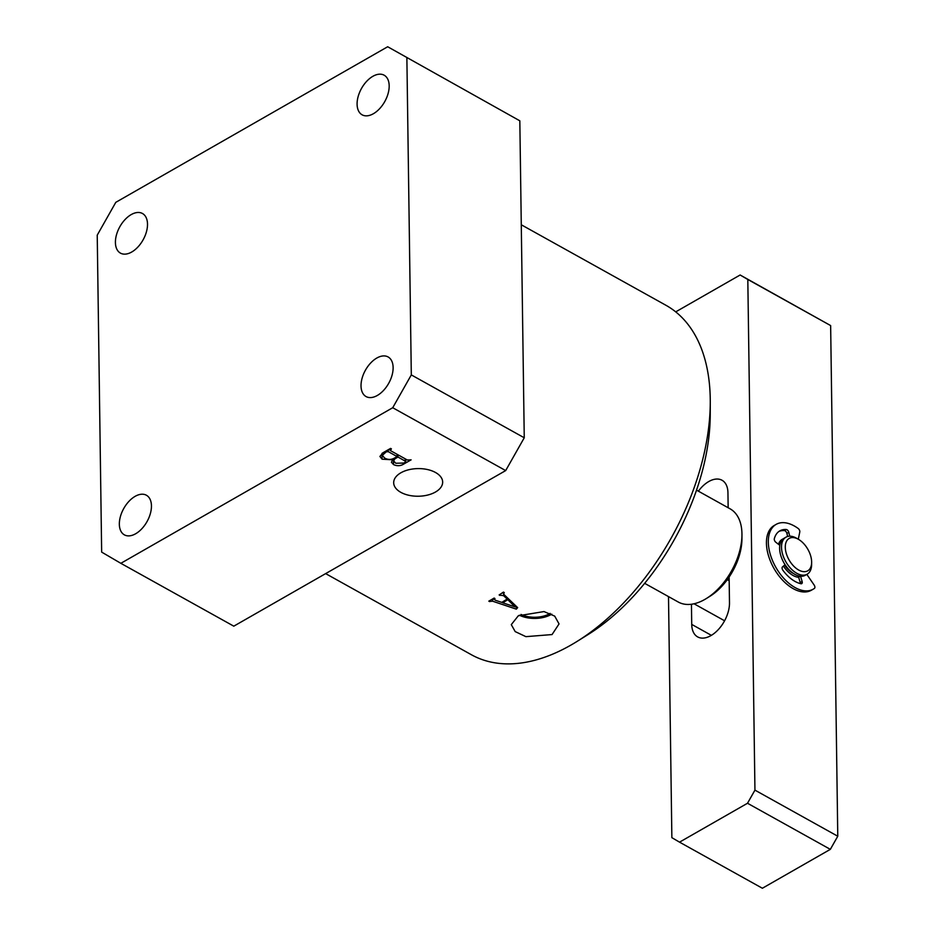 <?xml version="1.0" encoding="UTF-8"?>
<svg xmlns="http://www.w3.org/2000/svg" width="935" height="935" viewBox="0 0 935 935"><rect width="100%" height="100%" fill="white"/><g stroke="black" fill="none" stroke-linecap="round" stroke-linejoin="round"><path stroke-width="1.4" d="M435.465 492.032A24.485 13.815 179.2 0 0 442.652 481.782A24.485 13.815 179.2 0 0 427.225 469.487A24.485 13.815 179.2 0 0 400.881 472.794A24.485 13.815 179.2 0 0 393.682 482.46A24.485 13.815 179.2 0 0 408.63 495.234A24.485 13.815 179.2 0 0 435.465 492.032M520.994 614.424A21.061 11.886 179.2 0 0 549.78 613.64A21.061 11.886 179.2 0 0 550.189 613.395M518.306 615.779L543.995 611.572L554.712 616.118L559.048 623.926L552.059 634.561L525.891 636.653L515.185 631.592L511.293 624.638L518.306 615.779M519.369 615.195A23.153 13.067 179.2 0 0 551.253 614.459A23.153 13.067 179.2 0 0 551.767 614.155M325.637 573.611L471.392 654.734A199.985 117.833 -60.9 0 0 577.175 641.352A199.985 117.833 -60.9 0 0 710.273 402.202A199.985 117.833 -60.9 0 0 710.249 398.964A199.985 117.833 -60.9 0 0 665.895 305.254L521.274 224.774M151.447 505.858A22.662 13.359 119.1 0 1 141.863 528.719A22.662 13.359 119.1 0 1 124.367 534.855A22.662 13.359 119.1 0 1 119.341 524.231A22.662 13.359 119.1 0 1 128.925 501.37A22.662 13.359 119.1 0 1 146.421 495.246A22.662 13.359 119.1 0 1 151.447 505.858M393.121 367.572A22.662 13.359 119.1 0 1 383.549 390.421A22.662 13.359 119.1 0 1 366.052 396.557A22.662 13.359 119.1 0 1 361.027 385.933A22.662 13.359 119.1 0 1 370.599 363.072A22.662 13.359 119.1 0 1 388.095 356.948A22.662 13.359 119.1 0 1 393.121 367.572M389.182 85.833A22.662 13.359 119.1 0 1 379.61 108.682A22.662 13.359 119.1 0 1 362.114 114.818A22.662 13.359 119.1 0 1 357.088 104.194A22.662 13.359 119.1 0 1 366.66 81.333A22.662 13.359 119.1 0 1 384.156 75.209A22.662 13.359 119.1 0 1 389.182 85.833M147.508 224.131A22.662 13.359 119.1 0 1 137.936 246.98A22.662 13.359 119.1 0 1 120.44 253.116A22.662 13.359 119.1 0 1 115.414 242.492A22.662 13.359 119.1 0 1 124.986 219.631A22.662 13.359 119.1 0 1 142.482 213.507A22.662 13.359 119.1 0 1 147.508 224.131M392.723 407.73L120.837 563.314L233.797 626.169L505.683 470.585L392.723 407.73L411.307 374.912L524.255 437.779L505.683 470.585M383.034 452.715L390.561 448.403L391.414 448.882L390.363 450.553L407.298 459.985L411.108 459.845L403.99 463.912C400.659 466.039 397.176 466.261 393.518 464.59L391.414 462.241L392.618 459.786L382.088 459.202L379.914 456.455L383.034 452.715M390.456 448.461L390.363 450.553M501.791 602.385L495.094 600.153L494.486 598.832A199.985 117.833 -60.9 0 0 494.977 598.552L494.112 598.073A199.985 117.833 119.1 0 1 488.83 601.147L489.683 601.614A199.985 117.833 -60.9 0 0 490.045 601.415L492.605 601.205L516.342 609.153L517.663 607.633L503.907 594.45L503.918 592.825A199.985 117.833 -60.9 0 0 504.281 592.58L503.416 592.1A199.985 117.833 119.1 0 1 499.126 594.941L499.98 595.42A199.985 117.833 -60.9 0 0 500.342 595.186L503.649 595.712L507.132 599.043A199.985 117.833 119.1 0 1 501.791 602.385M503.907 594.45L503.907 592.369M493.89 598.201L493.914 599.452L494.486 598.271M519.825 120.814L387.686 46.75L519.825 120.814L524.255 437.779M406.877 57.958L411.307 374.912M120.837 563.314L101.658 552.106L97.228 235.152L115.8 202.334L387.686 46.75M710.273 402.202L710.238 414.719A183.985 108.402 119.1 0 1 587.788 634.736L577.175 641.352M507.109 597.535L507.132 599.043M503.626 594.192L503.649 595.712M500.33 594.169L500.342 595.186M499.968 594.403L499.98 595.42M516.307 606.336L516.342 609.153M492.57 598.996L492.605 601.205M490.033 600.457L490.045 601.415M489.671 600.667L489.683 601.614M515.01 606.873L502.726 602.806A199.985 117.833 -60.9 0 0 507.787 599.651L515.01 606.873M502.714 601.813L502.726 602.806M507.763 598.155L507.787 599.651M515.267 605.342L515.29 606.768M403.978 462.954L403.99 463.912M393.436 458.617L393.518 464.59M392.606 458.956L392.618 459.786M382.006 453.358L382.088 459.202M386.342 451.78L382.31 455.38L384.647 458.033C387.838 459.845 391.087 459.88 394.395 458.127L397.118 456.572L388.352 451.699L386.342 451.78L386.33 450.822M384.203 452.037L384.227 452.996M388.317 449.688L388.352 451.699M397.083 454.293L397.118 456.572M394.967 458.769L393.6 460.838L395.762 463.257L403.815 463.047L405.206 462.252L405.299 461.13L397.971 457.051L394.967 458.769L394.956 457.811M397.936 454.772L397.971 457.051M405.264 458.851L405.206 462.252M785.283 547.279A18.665 10.788 60.2 0 0 798.548 569.953A18.665 10.788 60.2 0 0 811.638 562.239A18.665 10.788 60.2 0 0 811.638 561.947A18.665 10.788 60.2 0 0 798.56 539.39A18.665 10.788 60.2 0 0 785.283 547.279M811.627 564.074A21.33 12.33 -119.8 0 1 811.627 564.413A21.33 12.33 -119.8 0 1 807.162 574.207A21.33 12.33 -119.8 0 1 790.881 568.597A21.33 12.33 -119.8 0 1 781.508 547.314A21.33 12.33 -119.8 0 1 785.973 537.181A21.33 12.33 -119.8 0 1 796.678 538.291L798.56 539.39M785.973 537.181L784.079 538.256A21.33 12.33 60.2 0 0 779.615 548.389A21.33 12.33 60.2 0 0 788.988 569.672A21.33 12.33 60.2 0 0 805.269 575.282L807.162 574.207M784.605 565.126A18.665 10.788 60.2 0 0 793.593 573.576M783.401 566.119A21.33 12.33 60.2 0 0 798.665 577.316A21.33 12.33 60.2 0 1 783.401 566.119M783.179 538.876A21.33 12.33 60.2 0 0 782.198 539.343A21.33 12.33 60.2 0 0 778.446 544.264A21.33 12.33 60.2 0 1 782.198 539.343A21.33 12.33 60.2 0 1 783.179 538.876M741.958 534.691L741.946 538.852A48.001 28.284 119.1 0 1 727.29 579.665A48.001 28.284 119.1 0 1 710.004 596.25L706.463 598.458A53.33 31.416 -60.9 0 0 741.958 534.691A53.33 31.416 -60.9 0 0 741.946 533.827A53.33 31.416 -60.9 0 0 730.118 508.839L696.528 490.139M644.659 583.335L678.261 602.023A53.33 31.416 -60.9 0 0 706.463 598.458M729.183 580.717L727.29 579.665M724.59 620.782L694.039 603.776M698.387 491.167A26.659 15.708 119.1 0 1 708.765 481.537A26.659 15.708 119.1 0 1 722.03 480.251A26.659 15.708 119.1 0 1 727.944 492.745L728.155 507.74M675.713 311.869L740.134 274.995L830.642 325.579L837.772 836.229L830.338 849.354L762.376 888.25L679.535 842.154L747.509 803.258L754.942 790.133L837.772 836.229M830.642 325.579L747.813 279.483L754.942 790.133M830.338 849.354L747.509 803.258M679.535 842.154L671.868 837.667L668.502 596.6M729.125 577.059L729.487 602.794A26.659 15.708 119.1 0 1 718.22 629.687A26.659 15.708 119.1 0 1 697.639 636.899A26.659 15.708 119.1 0 1 691.725 624.405L691.444 604.244M747.813 279.483L740.134 274.995M786.241 529.502A2.665 1.543 -119.8 0 1 786.335 529.514A2.665 1.543 -119.8 0 1 788.789 532.295L786.896 533.382A2.665 1.543 60.2 0 0 784.453 530.589A2.665 1.543 60.2 0 0 784.36 530.589L786.241 529.502A29.862 17.274 -119.8 0 0 779.848 530.858A29.862 17.274 -119.8 0 0 774.332 538.654A2.665 1.543 -119.8 0 0 775.828 542.253L779.825 545.327M806.823 574.394L814.151 585.041A2.665 1.543 60.2 0 1 814.432 588.384A37.33 21.587 -119.8 0 1 813.216 589.179L811.335 590.254A37.33 21.587 -119.8 0 1 801.996 591.797A37.33 21.587 -119.8 0 1 770.58 561.526A37.33 21.587 -119.8 0 1 774.25 525.458L776.144 524.371A37.33 21.587 -119.8 0 1 785.47 522.829A37.33 21.587 -119.8 0 1 798.186 528.485A2.665 1.543 60.2 0 1 799.776 532.027L798.291 539.226M813.216 589.179A37.33 21.587 -119.8 0 1 803.89 590.721A37.33 21.587 -119.8 0 1 772.462 560.451A37.33 21.587 -119.8 0 1 776.144 524.371M785.084 564.728L782.513 566.855A2.665 1.543 -119.8 0 0 782.911 570.292A29.862 17.274 -119.8 0 0 800.956 583.732A2.665 1.543 -119.8 0 0 801.716 583.639A2.665 1.543 -119.8 0 0 802.125 581.476L800.547 576.24M800.29 576.217L798.619 577.164L800.243 582.552L802.125 581.476M789.724 536.187L788.789 532.295M787.644 536.48L786.896 533.382M778.937 531.442A29.862 17.274 -119.8 0 1 784.36 530.589M800.383 583.604A2.665 1.543 60.2 0 0 800.243 582.552M798.619 577.164A2.665 1.543 -119.8 0 1 798.502 575.866M691.725 624.405L711.371 635.344M503.357 593.643L503.346 592.147M389.883 450.027L389.872 448.8M382.31 455.38L382.286 453.171M393.6 460.838L393.565 458.559M405.732 461.633L405.685 459.085M811.638 562.239L811.627 564.413"/></g></svg>
